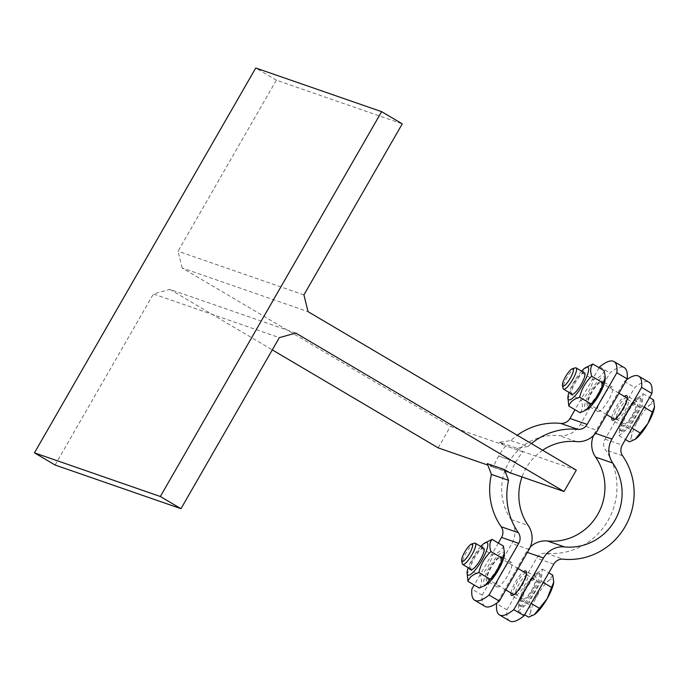 <?xml version="1.0" encoding="UTF-8"?>
<svg xmlns="http://www.w3.org/2000/svg" width="689" height="689" viewBox="0 0 689 689"><rect width="100%" height="100%" fill="white"/><g stroke="black" fill="none" stroke-linecap="round" stroke-linejoin="round"><path stroke-width="0.52" stroke-dasharray="3.44 2.58" d="M522.925 451.855L505.76 445.895A65.429 63.431 109.1 0 0 498.629 456.006L515.803 461.957A65.429 63.431 -70.9 0 1 522.925 451.855L505.76 445.895M510.85 440.564L528.015 446.524L516.741 448.194L499.568 442.243L510.85 440.564A65.429 63.431 109.1 0 1 517.284 435.259M509.653 472.654L492.489 466.694L487.278 463.619M510.713 473.016A65.429 63.431 -70.9 0 1 515.803 461.957L498.629 456.006A65.429 63.431 109.1 0 0 493.47 467.28L510.635 473.231M493.47 467.28L487.838 465.084M499.568 442.243L504.779 445.318L450.417 426.457L182.189 268.004L308.078 311.678M182.189 268.004L178.02 251.227L276.375 80.182L402.264 123.856M303.909 294.892L178.02 251.227M295.788 333.054L169.899 289.389L153.432 293.979L279.321 337.653M528.015 446.524A65.429 63.431 -70.9 0 1 531.374 443.587M576.305 470.131L521.943 451.269L516.741 448.194M169.899 289.389L272.293 349.874M480.758 546.446A18.887 4.547 -59.4 0 0 468.201 567.71M483.721 548.203A12.342 2.971 -59.4 0 0 483.592 548.143A12.342 2.971 -59.4 0 0 474.73 557.573A12.342 2.971 -59.4 0 0 471.164 569.458M501.015 556.29A14.193 3.419 120.6 0 1 501.17 556.359A14.193 3.419 120.6 0 1 496.89 570.328A14.193 3.419 120.6 0 1 486.727 580.801A14.193 3.419 120.6 0 1 490.835 567.133A14.193 3.419 120.6 0 1 501.015 556.29M500.093 557.892A12.342 2.971 120.6 0 1 500.231 557.952A12.342 2.971 120.6 0 1 496.657 569.829A12.342 2.971 120.6 0 1 487.803 579.268A12.342 2.971 120.6 0 1 487.674 579.208A12.342 2.971 120.6 0 1 491.24 567.331A12.342 2.971 120.6 0 1 500.093 557.892M466.944 574.652L469.123 569.157C471.035 560.915 475.057 553.922 481.189 548.177L486.374 541.916M503.435 546.076C501.919 550.253 498.285 553.189 492.54 554.878C490.628 563.12 486.606 570.113 480.474 575.858C482.197 581.171 481.809 585.228 479.303 588.044M486.959 584.255A18.887 4.547 120.6 0 1 487.812 570.303A18.887 4.547 120.6 0 1 503.358 552.225A18.887 4.547 120.6 0 1 504.305 554.886M481.189 548.177L492.54 554.878M469.123 569.157L480.474 575.858M514.097 594.529A12.342 2.971 -59.4 0 0 522.296 585.331A12.342 2.971 -59.4 0 0 526.405 573.696M526.017 573.188A12.342 2.971 -59.4 0 0 517.181 582.308A12.342 2.971 -59.4 0 0 513.46 594.443M581.568 371.138A18.887 4.547 -59.4 0 0 569.011 392.394M584.53 372.887A12.342 2.971 -59.4 0 0 584.401 372.827A12.342 2.971 -59.4 0 0 575.548 382.266A12.342 2.971 -59.4 0 0 571.973 394.142M587.691 405.563A14.193 3.419 120.6 0 1 587.536 405.485A14.193 3.419 120.6 0 1 591.817 391.524A14.193 3.419 120.6 0 1 601.979 381.043A14.193 3.419 120.6 0 1 597.88 394.702A14.193 3.419 120.6 0 1 587.691 405.563M600.911 382.576A12.342 2.971 120.6 0 1 601.041 382.636A12.342 2.971 120.6 0 1 597.475 394.521A12.342 2.971 120.6 0 1 588.613 403.952A12.342 2.971 120.6 0 1 588.484 403.892A12.342 2.971 120.6 0 1 592.049 392.015A12.342 2.971 120.6 0 1 600.911 382.576M567.762 399.336L569.932 393.841C571.844 385.599 575.866 378.606 582.007 372.861L587.183 366.6M604.244 370.76C602.729 374.937 599.094 377.873 593.35 379.561C591.438 387.804 587.416 394.797 581.283 400.55C583.006 405.855 582.618 409.912 580.112 412.728M587.769 408.947A18.887 4.547 120.6 0 1 588.621 394.986A18.887 4.547 120.6 0 1 604.167 376.909A18.887 4.547 120.6 0 1 605.114 379.57M582.007 372.861L593.35 379.561M569.932 393.841L581.283 400.55M485.03 606.38A74.067 17.828 120.6 0 1 482.179 595.175L471.87 589.078M542.648 450.244A53.087 51.46 109.1 0 0 522.021 476.943M482.179 595.175L511.884 543.518A22.22 21.54 109.1 0 0 511.023 519.497A53.087 51.46 -70.9 0 1 508.947 462.104A53.087 51.46 -70.9 0 1 559.235 435.637A22.22 21.54 109.1 0 0 580.293 424.562L609.998 372.904A74.067 17.828 120.6 0 1 624.312 367.659M511.333 562.379A14.193 3.419 -59.4 0 0 501.153 573.231A14.193 3.419 -59.4 0 0 497.045 586.899A14.193 3.419 -59.4 0 0 507.207 576.417A14.193 3.419 -59.4 0 0 511.488 562.448A14.193 3.419 -59.4 0 0 511.333 562.379M599.68 366.815L609.998 372.904M498.328 543.053L474.196 585.021M599.146 367.745L575.014 409.705M598.009 411.652A14.193 3.419 -59.4 0 0 608.198 400.8A14.193 3.419 -59.4 0 0 612.297 387.132A14.193 3.419 -59.4 0 0 602.134 397.622A14.193 3.419 -59.4 0 0 597.854 411.583A14.193 3.419 -59.4 0 0 598.009 411.652M438.126 447.841L450.417 426.457M55.086 465.023L153.432 293.979M276.375 80.182L255.74 67.996M614.907 419.222A12.342 2.971 -59.4 0 0 623.114 410.015A12.342 2.971 -59.4 0 0 627.214 398.38M626.826 397.872A12.342 2.971 -59.4 0 0 617.99 406.992A12.342 2.971 -59.4 0 0 614.269 419.127M536.094 577.003A14.193 3.419 -59.4 0 0 525.914 587.855A14.193 3.419 -59.4 0 0 521.806 601.523A14.193 3.419 -59.4 0 0 531.96 591.05A14.193 3.419 -59.4 0 0 536.249 577.081A14.193 3.419 -59.4 0 0 536.094 577.003M523.382 599.12A11.343 2.73 -59.4 0 0 531.52 590.447A11.343 2.73 -59.4 0 0 534.793 579.535A11.343 2.73 -59.4 0 0 526.672 587.915A11.343 2.73 -59.4 0 0 523.261 599.068A11.343 2.73 -59.4 0 0 523.382 599.12M474.471 543.182A12.342 2.971 -59.4 0 0 466.47 552.345A12.342 2.971 -59.4 0 0 462.31 563.783M534.397 614.562A20.989 5.056 120.6 0 1 530.745 611.996L528.601 617.163M552.733 575.194L548.849 580.517A20.989 5.056 120.6 0 1 553.741 581.886M537.368 595.417L529.763 604.985L530.745 611.996A20.989 5.056 120.6 0 1 537.368 595.417A20.989 5.056 120.6 0 1 548.849 580.517L541.838 583.996L537.368 595.417M519.368 598.836L518.197 611.014L529.092 602.212L541.158 581.223L542.329 569.045L531.434 577.856L519.368 598.836L529.763 604.985M531.434 577.856L541.838 583.996M518.197 611.014L524.648 614.821M529.092 602.212L531.185 603.443M520.798 606.492A19.008 4.573 -59.4 0 0 534.44 591.963A19.008 4.573 -59.4 0 0 539.935 573.661A19.008 4.573 -59.4 0 0 526.327 587.708A19.008 4.573 -59.4 0 0 520.591 606.398A19.008 4.573 -59.4 0 0 520.798 606.492M541.158 581.223L543.251 582.463M542.329 569.045L548.78 572.852M519.558 605.76A19.008 4.573 -59.4 0 0 533.2 591.231A19.008 4.573 -59.4 0 0 538.695 572.929A19.008 4.573 -59.4 0 0 525.087 586.976A19.008 4.573 -59.4 0 0 519.36 605.665A19.008 4.573 -59.4 0 0 519.558 605.76M515.992 594.762A11.343 2.73 -59.4 0 0 516.164 594.796A11.343 2.73 -59.4 0 0 523.993 586.33A11.343 2.73 -59.4 0 0 527.628 575.384A11.343 2.73 -59.4 0 0 527.412 575.169A11.343 2.73 -59.4 0 0 519.291 583.549A11.343 2.73 -59.4 0 0 515.872 594.702A11.343 2.73 -59.4 0 0 515.992 594.762M622.77 426.276A14.193 3.419 -59.4 0 0 632.95 415.424A14.193 3.419 -59.4 0 0 637.058 401.765A14.193 3.419 -59.4 0 0 626.895 412.246A14.193 3.419 -59.4 0 0 622.615 426.207A14.193 3.419 -59.4 0 0 622.77 426.276M624.191 423.804A11.343 2.73 -59.4 0 0 632.33 415.14A11.343 2.73 -59.4 0 0 635.602 404.219A11.343 2.73 -59.4 0 0 627.49 412.599A11.343 2.73 -59.4 0 0 624.07 423.752A11.343 2.73 -59.4 0 0 624.191 423.804M575.289 367.866A12.342 2.971 -59.4 0 0 567.28 377.029A12.342 2.971 -59.4 0 0 563.12 388.467M635.206 439.246A20.989 5.056 120.6 0 1 631.563 436.68L629.41 441.847M653.542 399.878L649.658 405.201A20.989 5.056 120.6 0 1 654.55 406.57M638.178 420.101L630.581 429.669L631.563 436.68A20.989 5.056 120.6 0 1 638.178 420.101A20.989 5.056 120.6 0 1 649.658 405.201L642.648 408.68L638.178 420.101M620.178 423.52L619.006 435.698L629.901 426.896L641.976 405.916L643.138 393.729L632.244 402.54L620.178 423.52L630.581 429.669M632.244 402.54L642.648 408.68M619.006 435.698L625.457 439.513M629.901 426.896L631.994 428.136M621.607 431.176A19.008 4.573 -59.4 0 0 635.249 416.647A19.008 4.573 -59.4 0 0 640.744 398.345A19.008 4.573 -59.4 0 0 627.136 412.392A19.008 4.573 -59.4 0 0 621.409 431.081A19.008 4.573 -59.4 0 0 621.607 431.176M641.976 405.916L644.06 407.147M643.138 393.729L649.589 397.544M620.367 430.444A19.008 4.573 -59.4 0 0 634.009 415.915A19.008 4.573 -59.4 0 0 639.504 397.613A19.008 4.573 -59.4 0 0 625.896 411.66A19.008 4.573 -59.4 0 0 620.169 430.358A19.008 4.573 -59.4 0 0 620.367 430.444M616.801 419.446A11.343 2.73 -59.4 0 0 616.974 419.48A11.343 2.73 -59.4 0 0 624.802 411.014A11.343 2.73 -59.4 0 0 628.446 400.068A11.343 2.73 -59.4 0 0 628.222 399.853A11.343 2.73 -59.4 0 0 620.1 408.232A11.343 2.73 -59.4 0 0 616.681 419.386A11.343 2.73 -59.4 0 0 616.801 419.446M509.791 621.004A74.067 17.828 120.6 0 1 506.94 609.799L496.623 603.702M506.94 609.799L536.645 558.15A9.879 9.577 -70.9 0 1 545.998 553.224A65.429 63.431 109.1 0 0 607.991 520.608A65.429 63.431 109.1 0 0 605.433 449.865A9.879 9.577 -70.9 0 1 605.054 439.186L634.75 387.528A74.067 17.828 120.6 0 1 649.072 382.283M530.289 546.988A22.22 21.54 109.1 0 0 526.327 552.053L497.131 602.832M626.654 379.734A74.067 17.828 -59.4 0 0 624.441 381.439L594.736 433.088A22.22 21.54 109.1 0 0 593.496 435.577M624.441 381.439L634.75 387.528M611.789 417.663A14.193 3.419 120.6 0 1 616.577 406.157A14.193 3.419 120.6 0 1 624.346 396.408M510.98 592.979A14.193 3.419 120.6 0 1 515.768 581.464A14.193 3.419 120.6 0 1 523.537 571.715M529.049 549.477L511.884 543.518M580.293 424.562L597.458 430.513M576.409 441.589L559.235 435.637M511.023 519.497L528.187 525.449M553.81 564.102L536.645 558.15M595.52 433.364L594.736 433.088M526.327 552.053L527.361 552.414M622.606 455.817L605.433 449.865M605.054 439.186L622.219 445.137M545.998 553.224L563.171 559.175M518.102 568.511L500.231 557.952M505.795 589.913L487.674 579.208M497.045 586.899L486.727 580.801M511.488 562.448L501.17 556.359M612.297 387.132L601.979 381.043M597.854 411.583L587.536 405.485M618.92 393.195L601.041 382.636M606.604 414.606L588.484 403.892M539.935 573.661L538.695 572.929M520.591 606.398L519.36 605.665M534.793 579.535L527.412 575.169M523.261 599.068L515.872 594.702M527.628 575.384L526.413 573.636M516.164 594.796L514.046 594.573M640.744 398.345L639.504 397.613M621.409 431.081L620.169 430.358M635.602 404.219L628.222 399.853M624.07 423.752L616.681 419.386M628.446 400.068L627.223 398.32M616.974 419.48L614.855 419.257M637.058 401.765L626.74 395.667M622.615 426.207L612.297 420.118M521.806 601.523L511.488 595.434M536.249 577.081L525.931 570.983"/><path stroke-width="1.03" d="M504.443 469.571L508.568 480.345L491.403 474.385L487.278 463.619L504.443 469.571L510.635 473.231A65.429 63.431 -70.9 0 1 510.713 473.016M509.653 472.654L564.015 491.507L576.305 470.131L308.078 311.678L303.909 294.892L402.264 123.856L381.628 111.661L255.74 67.996L34.45 452.837L55.086 465.023L180.974 508.689L160.339 496.502L381.628 111.661M564.015 491.507L295.788 333.054L279.321 337.653L180.974 508.689M531.374 443.587A65.429 63.431 -70.9 0 1 577.787 429.342A9.879 9.577 109.1 0 0 587.14 424.415L616.844 372.766A74.067 17.828 -59.4 0 0 613.994 361.561A74.067 17.828 -59.4 0 0 599.68 366.815L599.146 367.745M575.014 409.705L569.975 418.464A9.879 9.577 -70.9 0 1 560.622 423.39A65.429 63.431 109.1 0 0 517.284 435.259M491.403 474.385A65.429 63.431 109.1 0 0 501.187 526.749A9.879 9.577 -70.9 0 1 501.566 537.429L498.328 543.053M474.196 585.021L471.87 589.078A74.067 17.828 -59.4 0 0 474.721 600.283A74.067 17.828 -59.4 0 0 489.035 595.038L518.739 543.38A9.879 9.577 109.1 0 0 518.352 532.7A65.429 63.431 -70.9 0 1 508.568 480.345M272.293 349.874L438.126 447.841L487.838 465.084M468.201 567.71A18.887 4.547 -59.4 0 0 467.09 572.525A18.887 4.547 -59.4 0 0 479.398 564.291A18.887 4.547 -59.4 0 0 486.847 542.476A18.887 4.547 -59.4 0 0 484.436 543.147A18.887 4.547 -59.4 0 0 480.758 546.446M461.647 560.829L462.31 563.783A12.342 2.971 -59.4 0 0 462.75 564.489L471.164 569.458A12.342 2.971 -59.4 0 0 471.293 569.519A12.342 2.971 -59.4 0 0 480.155 560.079A12.342 2.971 -59.4 0 0 483.721 548.203L475.307 543.225A12.342 2.971 -59.4 0 0 474.471 543.182L471.569 544.026A10.077 2.429 120.6 0 1 469.958 552.664A10.077 2.429 120.6 0 1 462.112 561.457A10.077 2.429 120.6 0 1 461.647 560.829A10.077 2.429 120.6 0 1 465.041 551.501A10.077 2.429 120.6 0 1 471.569 544.026M484.436 543.147L492.092 539.366C489.586 542.183 489.199 546.239 490.921 551.544C484.789 557.298 480.767 564.291 478.855 572.533C473.11 574.221 469.476 577.158 467.96 581.335L467.09 572.525M467.96 581.335L479.303 588.044L485.022 585.495L490.198 579.234C496.338 573.489 500.36 566.496 502.272 558.254L504.443 552.759L503.435 546.076L492.092 539.366M504.443 552.759L504.305 554.886A18.887 4.547 120.6 0 1 497.863 570.897A18.887 4.547 120.6 0 1 486.959 584.255L485.022 585.495M490.921 551.544L502.272 558.254M478.855 572.533L490.198 579.234M505.795 589.913L513.46 594.443A12.342 2.971 -59.4 0 0 513.598 594.504A12.342 2.971 -59.4 0 0 513.779 594.547A12.342 2.971 -59.4 0 0 514.097 594.529M526.405 573.696A12.342 2.971 -59.4 0 0 526.258 573.412A12.342 2.971 -59.4 0 0 526.017 573.188L518.102 568.511M569.011 392.394A18.887 4.547 -59.4 0 0 567.9 397.208A18.887 4.547 -59.4 0 0 580.207 388.975A18.887 4.547 -59.4 0 0 587.657 367.159A18.887 4.547 -59.4 0 0 585.245 367.831A18.887 4.547 -59.4 0 0 581.568 371.138M562.457 385.513L563.12 388.467A12.342 2.971 -59.4 0 0 563.559 389.173L571.973 394.142A12.342 2.971 -59.4 0 0 572.111 394.203A12.342 2.971 -59.4 0 0 580.965 384.763A12.342 2.971 -59.4 0 0 584.53 372.887L576.116 367.909A12.342 2.971 -59.4 0 0 575.289 367.866L572.387 368.71A10.077 2.429 120.6 0 1 570.768 377.348A10.077 2.429 120.6 0 1 562.922 386.141A10.077 2.429 120.6 0 1 562.457 385.513A10.077 2.429 120.6 0 1 565.85 376.185A10.077 2.429 120.6 0 1 572.387 368.71M585.245 367.831L592.902 364.05C590.395 366.867 590.008 370.923 591.73 376.228C585.598 381.982 581.576 388.975 579.664 397.217C573.92 398.905 570.285 401.842 568.769 406.019L567.9 397.208M568.769 406.019L580.112 412.728L585.831 410.179L591.016 403.918C597.148 398.173 601.17 391.18 603.082 382.938L605.252 377.443L604.244 370.76L592.902 364.05M605.252 377.443L605.114 379.57A18.887 4.547 120.6 0 1 598.672 395.581A18.887 4.547 120.6 0 1 587.769 408.947L585.831 410.179M591.73 376.228L603.082 382.938M579.664 397.217L591.016 403.918M489.035 595.038L499.353 601.127A74.067 17.828 120.6 0 1 485.03 606.38L474.721 600.283M522.021 476.943A53.087 51.46 109.1 0 0 528.187 525.449A22.22 21.54 -70.9 0 1 529.049 549.477L499.353 601.127M613.994 361.561L624.312 367.659A74.067 17.828 120.6 0 1 627.162 378.864L597.458 430.513A22.22 21.54 -70.9 0 1 576.409 441.589A53.087 51.46 109.1 0 0 542.648 450.244M627.162 378.864L616.844 372.766M34.45 452.837L160.339 496.502M606.604 414.606L614.269 419.127A12.342 2.971 -59.4 0 0 614.407 419.188A12.342 2.971 -59.4 0 0 614.588 419.231A12.342 2.971 -59.4 0 0 614.907 419.222M627.214 398.38A12.342 2.971 -59.4 0 0 627.076 398.104A12.342 2.971 -59.4 0 0 626.826 397.872L618.92 393.195M462.75 564.489A12.342 2.971 -59.4 0 0 462.879 564.549A12.342 2.971 -59.4 0 0 471.732 555.11A12.342 2.971 -59.4 0 0 475.307 543.225M524.648 614.821L528.601 617.163L534.311 614.614L547.092 598.793A20.989 5.056 120.6 0 1 535.611 613.684A20.989 5.056 120.6 0 1 534.457 614.519A20.989 5.056 120.6 0 1 534.397 614.562M551.562 587.372L553.715 582.205A20.989 5.056 120.6 0 1 547.092 598.793L551.562 587.372L543.251 582.463M553.715 582.205L553.741 581.886A20.989 5.056 120.6 0 1 553.715 582.205L552.733 575.194L548.78 572.852M531.185 603.443L539.496 608.353M563.559 389.173A12.342 2.971 -59.4 0 0 563.688 389.233A12.342 2.971 -59.4 0 0 572.55 379.794A12.342 2.971 -59.4 0 0 576.116 367.909M625.457 439.513L629.41 441.847L635.12 439.298L647.91 423.477A20.989 5.056 120.6 0 1 636.421 438.368A20.989 5.056 120.6 0 1 635.275 439.203A20.989 5.056 120.6 0 1 635.206 439.246M652.371 412.056L654.524 406.889A20.989 5.056 120.6 0 1 647.91 423.477L652.371 412.056L644.06 407.147M654.524 406.889L654.55 406.57A20.989 5.056 120.6 0 1 654.524 406.889L653.542 399.878L649.589 397.544M631.994 428.136L640.305 433.036M513.796 609.662L524.114 615.751A74.067 17.828 120.6 0 1 509.791 621.004L499.473 614.907A74.067 17.828 -59.4 0 0 513.796 609.662L543.492 558.004A22.22 21.54 -70.9 0 1 564.549 546.928A53.087 51.46 109.1 0 0 614.838 520.462A53.087 51.46 109.1 0 0 612.771 463.068A22.22 21.54 -70.9 0 1 611.901 439.048L641.605 387.39A74.067 17.828 -59.4 0 0 638.755 376.185A74.067 17.828 -59.4 0 0 626.654 379.734M497.131 602.832L496.623 603.702A74.067 17.828 -59.4 0 0 499.473 614.907M638.755 376.185L649.072 382.283A74.067 17.828 120.6 0 1 651.923 393.488L622.219 445.137A9.879 9.577 109.1 0 0 622.606 455.817A65.429 63.431 -70.9 0 1 625.156 526.56A65.429 63.431 -70.9 0 1 563.171 559.175A9.879 9.577 109.1 0 0 553.81 564.102L524.114 615.751M593.496 435.577A22.22 21.54 109.1 0 0 595.597 457.117A53.087 51.46 -70.9 0 1 597.673 514.511A53.087 51.46 -70.9 0 1 547.385 540.977A22.22 21.54 109.1 0 0 530.289 546.988M651.923 393.488L641.605 387.39M624.346 396.408A14.193 3.419 120.6 0 1 626.74 395.667A14.193 3.419 120.6 0 1 622.641 409.335A14.193 3.419 120.6 0 1 612.452 420.187A14.193 3.419 120.6 0 1 612.297 420.118A14.193 3.419 120.6 0 1 611.789 417.663M523.537 571.715A14.193 3.419 120.6 0 1 525.776 570.914A14.193 3.419 120.6 0 1 525.931 570.983A14.193 3.419 120.6 0 1 521.651 584.952A14.193 3.419 120.6 0 1 511.488 595.425A14.193 3.419 120.6 0 1 510.98 592.979M560.622 423.39L577.787 429.342M518.352 532.7L501.187 526.749M501.566 537.429L518.739 543.38M587.14 424.415L569.975 418.464M611.901 439.048L595.52 433.364M527.361 552.414L543.492 558.004M595.597 457.117L612.771 463.068M564.549 546.928L547.385 540.977"/></g></svg>
